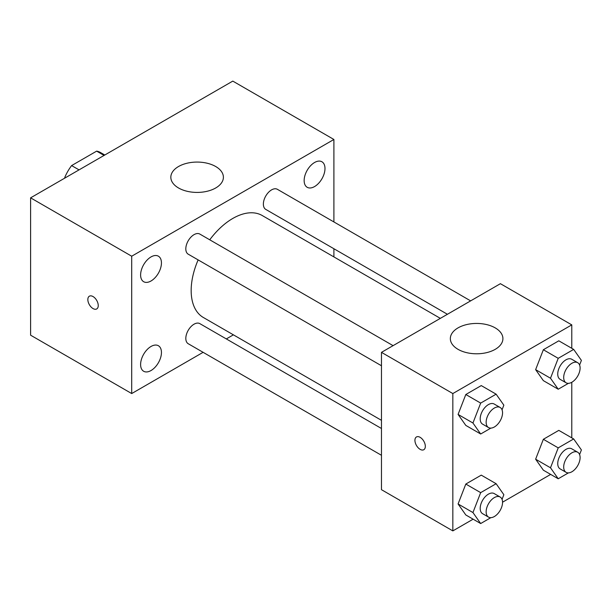 <?xml version="1.0" encoding="UTF-8"?>
<svg xmlns="http://www.w3.org/2000/svg" width="612" height="612" viewBox="0 0 612 612"><rect width="100%" height="100%" fill="white"/><g stroke="black" fill="none" stroke-linecap="round" stroke-linejoin="round"><path stroke-width="0.92" d="M79.04 169.876L71.604 165.584L96.642 151.133A32.566 18.804 120 0 1 100.406 152.48L104.79 155.012M64.796 178.1L64.796 177.381A32.566 18.804 120 0 1 71.604 165.584M65.415 177.74L64.796 177.381M104.071 155.425L96.642 151.133M203.115 352.321L131.702 393.554L30.6 335.185L30.6 197.844L232.797 81.105L333.9 139.475L333.9 221.934M314.568 162.501A14.734 8.507 120 0 0 304.944 175.483A14.734 8.507 120 0 0 307.201 187.295A14.734 8.507 120 0 0 321.935 178.788A14.734 8.507 120 0 0 321.935 161.775A14.734 8.507 120 0 0 314.568 162.501M151.026 256.918A14.734 8.507 120 0 0 141.403 269.907A14.734 8.507 120 0 0 143.659 281.711A14.734 8.507 120 0 0 158.393 273.204A14.734 8.507 120 0 0 158.393 256.191A14.734 8.507 120 0 0 151.026 256.918M151.026 346.469A14.734 8.507 120 0 0 141.403 359.451A14.734 8.507 120 0 0 143.659 371.262A14.734 8.507 120 0 0 158.393 362.755A14.734 8.507 120 0 0 158.393 345.734A14.734 8.507 120 0 0 151.026 346.469M131.702 393.554L131.702 256.214L30.6 197.844M131.702 256.214L333.9 139.475M215.699 187.976A26.285 15.178 180 0 1 187.058 191.265A26.285 15.178 180 0 1 170.832 177.243A26.285 15.178 180 0 1 197.118 162.073A26.285 15.178 180 0 1 223.395 177.243A26.285 15.178 180 0 1 215.699 187.976M233.394 334.841L226.325 338.926M98.249 305.572A7.359 4.246 60 0 1 96.727 308.938A7.359 4.246 60 0 1 89.367 304.692A7.359 4.246 60 0 1 89.367 296.193A7.359 4.246 60 0 1 95.036 298.166A7.359 4.246 60 0 1 98.249 305.572M96.727 308.938A7.359 4.246 60 0 1 89.367 304.692A7.359 4.246 60 0 1 89.367 296.193M333.9 248.74L333.9 256.902M470.628 300.875L277.374 189.307A11.605 6.701 120 0 0 271.575 189.881A11.605 6.701 120 0 0 263.367 204.094A11.605 6.701 120 0 0 265.769 209.403L447.418 314.277M381.475 428.499L199.826 323.626A11.605 6.701 120 0 0 194.027 324.199A11.605 6.701 120 0 0 185.819 338.413A11.605 6.701 120 0 0 188.221 343.722L381.475 455.297M393.08 345.65L199.826 234.075A11.605 6.701 120 0 0 194.027 234.648A11.605 6.701 120 0 0 186.438 244.877A11.605 6.701 120 0 0 188.221 254.179L381.475 365.754M198.135 259.901A58.874 33.989 120 0 0 191.166 290.547A58.874 33.989 120 0 0 203.36 317.498L381.475 420.329M440.342 318.362L262.234 215.531A58.874 33.989 120 0 0 209.74 239.805M473.122 519.183L452.834 530.895L381.475 489.692L381.475 352.351L500.409 283.685L571.776 324.88L571.776 348.305M550.67 474.407L502.551 502.192M543.357 380.641L535.63 369.648L543.357 349.735L558.81 340.815L543.357 349.735L535.63 369.648L543.357 380.641L558.221 389.224L550.502 378.231L558.221 358.318L573.673 349.398L581.4 360.392L579.602 365.035M465.808 514.96L458.082 503.967L465.808 484.054L481.262 475.134L465.808 484.054L458.082 503.967L465.808 514.96L480.672 523.543L472.946 512.55L480.672 492.637L496.125 483.717L503.852 494.71L502.054 499.354M571.776 382.293L571.776 437.855M452.834 530.895L452.834 393.554L571.776 324.88M543.357 470.184L535.63 459.199L543.357 439.286L558.81 430.366L543.357 439.286L535.63 459.199L543.357 470.184L558.221 478.768L550.502 467.782L558.221 447.869L573.673 438.949L581.4 449.935L579.602 454.578M465.808 425.409L458.082 414.423L465.808 394.511L481.262 385.591L465.808 394.511L458.082 414.423L465.808 425.409L480.672 434L472.946 423.007L480.672 403.094L496.125 394.174L503.852 405.167L502.054 409.803M452.834 393.554L381.475 352.351M458.044 349.345A26.285 15.178 180 0 1 450.34 338.62A26.285 15.178 180 0 1 476.626 323.442A26.285 15.178 180 0 1 502.911 338.62A26.285 15.178 180 0 1 486.685 352.634A26.285 15.178 180 0 1 458.044 349.345M425.332 446.347A7.359 4.246 60 0 1 423.81 449.713A7.359 4.246 60 0 1 416.451 445.459A7.359 4.246 60 0 1 416.451 436.968A7.359 4.246 60 0 1 422.119 438.934A7.359 4.246 60 0 1 425.332 446.347M423.81 449.713A7.359 4.246 60 0 1 416.451 445.459A7.359 4.246 60 0 1 416.451 436.968M490.87 428.109L480.672 434M500.149 407.47L494.205 404.035A11.605 6.701 120 0 0 485.262 407.141A11.605 6.701 120 0 0 480.191 418.822A11.605 6.701 120 0 0 482.6 424.139L488.544 427.566A11.605 6.701 120 0 0 500.149 420.872A11.605 6.701 120 0 0 500.149 407.47A11.605 6.701 120 0 0 491.207 410.576A11.605 6.701 120 0 0 486.142 422.257A11.605 6.701 120 0 0 488.544 427.566M472.946 423.007L458.082 414.423M480.672 403.094L465.808 394.511M496.125 394.174L481.262 385.591M568.418 383.334L558.221 389.224M577.697 362.694L571.753 359.259A11.605 6.701 120 0 0 562.811 362.373A11.605 6.701 120 0 0 557.739 374.054A11.605 6.701 120 0 0 560.148 379.363L566.092 382.798A11.605 6.701 120 0 0 577.697 376.097A11.605 6.701 120 0 0 577.697 362.694A11.605 6.701 120 0 0 568.755 365.808A11.605 6.701 120 0 0 563.69 377.482A11.605 6.701 120 0 0 566.092 382.798M550.502 378.231L535.63 369.648M558.221 358.318L543.357 349.735M573.673 349.398L558.81 340.815M490.87 517.653L480.672 523.543M500.149 497.013L494.205 493.578A11.605 6.701 120 0 0 485.262 496.692A11.605 6.701 120 0 0 480.191 508.373A11.605 6.701 120 0 0 482.6 513.682L488.544 517.117A11.605 6.701 120 0 0 500.149 510.416A11.605 6.701 120 0 0 500.149 497.013A11.605 6.701 120 0 0 491.207 500.126A11.605 6.701 120 0 0 486.142 511.8A11.605 6.701 120 0 0 488.544 517.117M472.946 512.55L458.082 503.967M480.672 492.637L465.808 484.054M496.125 483.717L481.262 475.134M568.418 472.885L558.221 478.768M577.697 452.237L571.753 448.81A11.605 6.701 120 0 0 562.811 451.916A11.605 6.701 120 0 0 557.739 463.598A11.605 6.701 120 0 0 560.148 468.907L566.092 472.342A11.605 6.701 120 0 0 577.697 465.64A11.605 6.701 120 0 0 577.697 452.237A11.605 6.701 120 0 0 568.755 455.351A11.605 6.701 120 0 0 563.69 467.033A11.605 6.701 120 0 0 566.092 472.342M550.502 467.782L535.63 459.199M558.221 447.869L543.357 439.286M573.673 438.949L558.81 430.366"/></g></svg>

